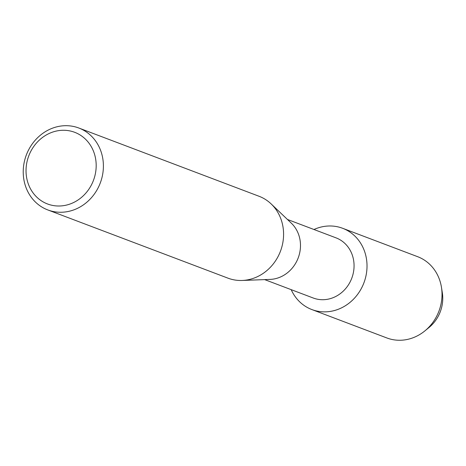 <?xml version="1.0" encoding="UTF-8"?>
<svg xmlns="http://www.w3.org/2000/svg" width="466" height="466" viewBox="0 0 466 466"><rect width="100%" height="100%" fill="white"/><g stroke="black" fill="none" stroke-linecap="round" stroke-linejoin="round"><path stroke-width="0.7" d="M441.815 290.091A34.694 31.315 110.7 0 1 442.7 296.207A34.694 31.315 110.7 0 1 427.095 328.949M287.435 219.457L336.015 237.852A32.16 29.032 110.7 0 1 354.009 263.82A32.16 29.032 110.7 0 1 313.234 298.007L264.659 279.612M366.946 263.366A43.454 39.22 110.7 0 1 337.046 309.727A43.454 39.22 110.7 0 1 291.192 289.66A43.454 39.22 110.7 0 0 311.859 309.558A43.454 39.22 110.7 0 0 366.946 263.366A43.454 39.22 110.7 0 0 313.973 229.505A43.454 39.22 110.7 0 1 342.638 228.288A43.454 39.22 110.7 0 1 366.946 263.366M78.824 128.016L259.003 196.25A43.798 39.528 110.7 0 1 271.16 203.927L291.361 223.202A32.16 29.032 110.7 0 1 300.43 243.526A32.16 29.032 110.7 0 1 270.076 279.408L242.18 280.462A43.798 39.528 110.7 0 1 227.985 278.161L47.8 209.933A43.798 39.528 110.7 0 1 23.3 174.569A43.798 39.528 110.7 0 1 78.824 128.016A43.798 39.528 110.7 0 1 103.324 163.374A43.798 39.528 110.7 0 1 47.8 209.933M271.16 203.927A43.798 39.528 110.7 0 1 283.509 231.608A43.798 39.528 110.7 0 1 242.18 280.462M96.118 163.24A38.323 34.589 110.7 0 1 63.271 205.692A38.323 34.589 110.7 0 1 26.096 173.037A38.323 34.589 110.7 0 1 58.943 130.585A38.323 34.589 110.7 0 1 96.118 163.24M342.638 228.288L417.629 256.684A43.454 39.22 110.7 0 1 441.448 287.242L442.31 292.59A34.694 31.315 110.7 0 1 442.7 296.207A34.694 31.315 110.7 0 1 429.122 327.406L424.94 330.843A43.454 39.22 110.7 0 1 386.85 337.955L311.859 309.558M441.448 287.242A43.454 39.22 110.7 0 1 441.943 291.768A43.454 39.22 110.7 0 1 424.94 330.843"/></g></svg>
